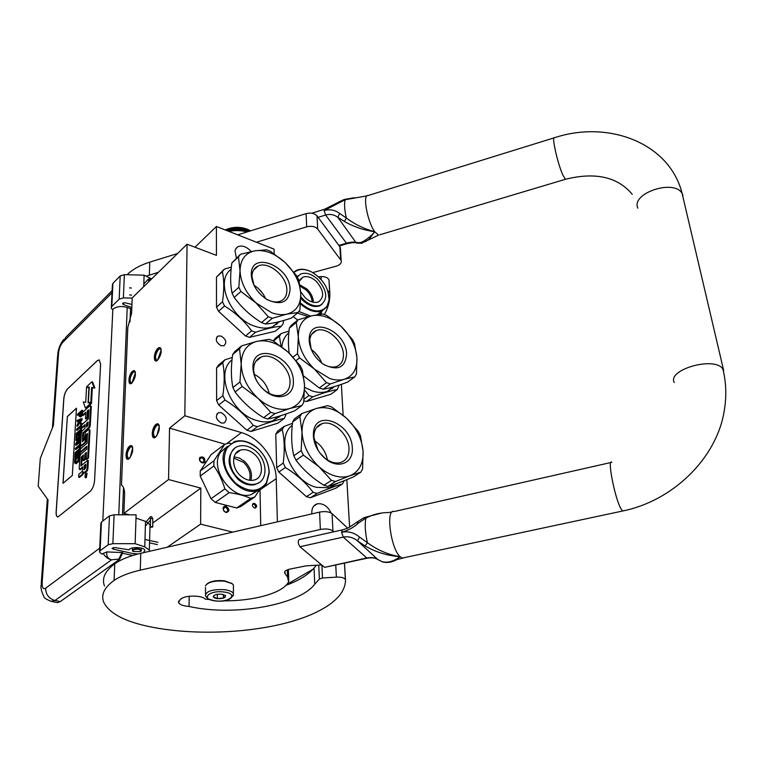 <?xml version="1.0" encoding="UTF-8"?>
<svg xmlns="http://www.w3.org/2000/svg" width="764" height="764" viewBox="0 0 764 764"><rect width="100%" height="100%" fill="white"/><g stroke="black" fill="none" stroke-linecap="round" stroke-linejoin="round"><path stroke-width="1.15" d="M204.886 462.029C203.558 463.423 202.011 463.232 200.254 461.456L199.414 459.699L199.738 457.502C203.386 456.127 205.096 457.626 204.886 462.029M203.73 461.8L202.928 462.401L200.321 461.37L199.633 459.517L200.731 457.865C203.234 458.037 204.227 459.345 203.73 461.8M226.048 512.577L223.89 511.03L223.059 508.623C223.231 506.752 224.215 505.949 226.02 506.226C229.83 509.321 229.84 511.431 226.048 512.577M225.552 512.081L223.957 510.935L223.346 509.168L224.54 507.391L225.523 507.401C227.978 508.967 228.312 510.533 226.526 512.081L225.552 512.081M122.45 514.802L123.51 487.642M130.014 321.845L130.51 309.028L131.809 307.768M184.831 415.759L169.551 428.136L168.538 479.544L123.873 513.437L124.57 495.292C124.704 489.905 123.672 486.515 121.476 485.111L127.798 327.498L131.609 313.116L132.191 297.941L187.065 244.222L184.831 415.759L241.405 432.596C259.76 437.724 276.024 459.269 276.224 478.694L277.389 521.831M194.992 247.221L216.413 226.478L216.441 255.357L187.065 244.222M274.18 253.743L274.047 249.14L216.413 226.478M321.472 314.166L321.377 312.209M349.587 527.141L346.846 479.649M343.132 415.244L341.355 384.349M312.266 569.638L287.073 584.317M168.538 479.544L200.827 488.11L200.617 524.142L167.23 547.225M200.617 524.142L232.762 532.116M200.827 488.11L152.771 523.015M123.873 513.437L129.584 514.831M236.391 258.041L235.006 250.793L235.952 248.453L238.129 246.6C242.427 245.139 246.782 246.782 251.194 251.528M311.903 513.876L311.798 512.692C311.788 507.936 313.632 504.985 317.318 503.82C323.086 503.113 327.699 506.179 331.165 513.007M155.942 424.421C151.329 427.907 150.957 441.143 155.617 437.084L156.773 435.824L159.342 426.331C158.864 423.772 157.737 423.132 155.942 424.421L157.69 423.762C160.373 426.961 159.676 431.402 155.617 437.084L153.908 437.724C151.215 434.554 151.883 430.122 155.942 424.421M129.603 446.157C125.239 449.452 124.733 462.449 129.135 458.601L130.157 457.502L132.707 447.742C132.22 445.527 131.188 445.001 129.603 446.157L131.169 445.555C133.738 448.669 133.06 453.023 129.135 458.601L127.607 459.183C125.029 456.089 125.697 451.744 129.603 446.157M157.909 348.336C153.449 352.08 153.096 364.428 157.604 360.159L161.223 349.912C160.793 347.458 159.686 346.932 157.909 348.336L159.829 347.582C162.159 350.571 161.414 354.763 157.604 360.159L155.722 360.904C153.383 357.944 154.108 353.751 157.909 348.336M131.952 382.984L130.252 383.671C128.008 380.768 128.715 376.662 132.392 371.352C128.161 374.885 127.674 387.033 131.952 382.984L135.429 372.67C134.989 370.521 133.977 370.082 132.392 371.352L134.12 370.645C136.355 373.567 135.639 377.683 131.952 382.984L131.246 383.079C129.278 380.548 129.899 376.948 133.108 372.307L134.817 371.753M221.283 412.656C226.746 416.151 227.643 419.617 223.967 423.036L221.321 423.017C215.849 419.531 214.942 416.074 218.58 412.636L221.283 412.656M221.035 336.045C226.134 339.321 227.109 342.549 223.967 345.739L221.073 345.71C215.964 342.444 214.98 339.216 218.093 336.026L221.035 336.045M297.74 320.068L293.128 316.592M260.725 525.67L260.008 489.457M254.555 507.984L255.482 507.993C257.201 506.484 256.866 504.956 254.469 503.4L253.533 503.39C251.824 504.899 252.158 506.436 254.555 507.984M169.551 428.136L225.074 444.218M155.818 436.903L154.93 437.075C152.571 434.296 153.163 430.418 156.706 425.433L158.52 424.946M159.189 425.558L158.243 424.86M129.364 458.4L128.61 458.534C126.356 455.831 126.929 452.03 130.348 447.141L132.01 446.692M132.592 447.198L131.723 446.615M157.537 360.226L156.735 360.312C154.691 357.714 155.331 354.057 158.654 349.32L160.516 348.718M161.108 349.263L160.335 348.661M135.343 372.202L134.626 371.686M255.348 508.022C255.94 506.284 255.31 504.966 253.476 504.068L252.674 504.03M106.912 551.923C106.158 555.982 107.695 558.618 111.506 559.84C107.972 558.952 105.203 556.803 103.197 553.394L106.912 551.923L122.794 552.573L119.661 559.238L60.337 601.564L57.491 602.634L56.269 602.395M60.337 601.564L54.951 600.504L111.506 559.84L118.869 559.057L122.001 552.391M103.197 553.394L102.195 554.129L100.304 552.916L99.521 552.076L100.084 550.749L108.182 544.78L112.871 543.672L135.142 543.701L144.759 546.852L149.343 549.994L149.448 551.321M111.334 307.176L112.403 284.991L112.919 283.32L120.206 275.938L124.37 274.648L123.376 297.893L132.182 298.113M123.376 297.893L119.165 299.163L111.811 306.45L111.286 308.102L112.47 309.621L112.852 309.239L102.796 521.01M130.864 308.685L127.216 307.443C121.256 305.829 116.472 306.431 112.852 309.239M122.612 303.537L123.52 304.645L131.828 307.472M122.593 303.881L122.908 303.146L125.124 302.773L131.943 304.454M99.549 551.341L100.896 523.416L101.459 522.041L109.472 515.891L114.103 514.764L136.107 514.86L136.002 518.116L145.504 521.373L150.03 524.629L149.983 526.434M132.726 555.476L122.67 553.298M112.088 548.208L113.11 549.087L132.898 553.566L138.093 553.967M143.431 552.706L144.883 550.281C143.947 546.967 130.892 546.566 128.992 549.803L114.877 547.559L112.079 548.485M124.37 274.648L144.1 275.183L151.625 278.908M67.786 388.589C65.609 391.034 64.271 394.386 63.784 398.665L56.125 511.956C55.982 515.07 56.574 516.741 57.892 516.989L90.171 491.386C92.625 488.95 94.087 485.302 94.574 480.441L100.619 364.017L99.139 359.873L97.162 360.742L67.853 388.609C65.675 391.053 64.348 394.405 63.861 398.684L56.202 511.976C56.059 514.86 56.565 516.521 57.73 516.97M99.702 548.16L45.62 588.232C43.176 589.541 42.02 587.688 42.154 582.665L48.065 499.942L38.2 486.238L40.32 458.381L53.384 425.443L58.561 353.016C59.086 348.556 60.499 344.975 62.801 342.272L112.021 292.765M144.1 275.183L143.718 286.653M135.142 543.701L136.002 518.116M99.291 359.92L97.238 360.761L67.853 388.609M85.807 477.739L86.37 477.586L87.067 473.241L86.408 473.069M84.279 473.107L87.125 471.006L87.87 469.153L88.347 460.568L87.583 460.367L80.936 465.964L81.318 457.178L83.4 454.943L83.085 460.491L84.632 459.174L84.947 453.625L86.389 452.431L86.141 459.193L87.726 457.846L89.264 430.084L88.672 429.425L85.32 432.376L84.279 439.644L82.445 441.688L82.713 433.14L88.786 427.343L89.522 425.51L90.582 406.305L89.99 405.674L82.493 412.474L82.321 415.349L85.855 412.159L85.472 418.815L87 417.45L87.373 410.793L88.901 409.838L88.395 418.873L81.767 424.794L81.595 427.706L85.148 424.555L84.928 428.403L82.025 430.972L81.299 432.787L80.583 444.887L81.165 445.565L84.966 442.26L85.998 435.108L87.459 433.436L87.029 443.244L80.344 449.041L80.163 452.021L86.867 446.233L86.695 449.232L80.65 454.437L79.914 456.261L79.189 468.618L79.771 469.335L82.722 466.842L82.55 469.889L81.805 471.732L78.864 474.205L78.682 477.252L82.054 474.425L83.152 471.674L83.61 472.935L86.37 470.815L87.115 468.953L87.583 460.367M78.682 477.252L79.437 477.443L82.808 474.625L83.715 472.964M80.182 469.631L82.674 467.721M80.163 452.021L80.917 452.221L86.819 447.131M81.567 445.87L85.711 442.461L86.743 435.318L87.545 434.172M81.595 427.706L82.34 427.916L85.09 425.462M85.472 418.815L86.217 419.025L87.736 417.66L88.118 411.003L88.882 410.316M82.321 415.349L83.056 415.559L85.807 413.085M83.009 441.2L83.725 432.672L89.531 427.553L90.267 425.72L91.327 406.515L90.362 405.56M86.141 459.193L86.895 459.393L88.481 458.047L90.009 430.294L89.035 429.311M83.085 460.491L83.839 460.692L85.387 459.374L85.702 453.826L86.475 453.157M81.605 465.448L82.063 457.378L83.352 455.831M88.385 402.217L91.527 402.848L92.358 387.682L94.87 388.055L92.654 382.01L91.919 381.79L86.599 386.737L89.245 387.119L88.385 402.217L90.782 402.628L91.623 387.463L94.144 387.835L91.919 381.79M86.599 386.737L89.235 387.233M88.815 402.934L88.844 402.351M85.434 408.1L86.17 408.31L91.489 403.478L88.07 402.809L88.93 387.701L86.561 387.358L85.702 402.37L83.286 401.959L85.434 408.1L90.754 403.268M79.332 414.26L78.119 415.349L77.393 415.148L79.389 413.334L79.294 416.39L80.64 416.943L82.397 414.059M82.531 412.436L82.646 410.478L81.91 410.268L77.441 414.327L77.393 415.148M76.734 425.94L77.47 426.15L82.092 419.923L82.159 418.815L81.423 418.615L77.069 420.458L77.021 421.279L78.129 420.802L77.957 423.542L76.734 425.94L81.356 419.713L81.423 418.615M77.021 421.279L78.09 421.336M80.44 427.391L77.221 430.275L76.476 430.065L80.497 426.484L80.363 428.699L81.108 428.9L81.633 427.716M81.805 424.765L81.901 423.227L80.678 423.447L80.545 425.653L76.534 429.244L76.476 430.065M81.366 432.328L81.519 429.578L80.783 429.378L76.276 433.379L75.97 438.364L76.715 438.574L77.536 433.904L78.272 433.255M77.536 433.904L76.801 433.704L78.329 432.338L78.109 435.948L79.427 435.642L79.647 432.032L78.902 431.832L80.153 430.724L79.905 434.888L81.194 434.62M78.071 442.06L81.051 437.027M78.711 438.651L76.591 440.513L75.856 440.312L79.79 436.846L75.646 443.798L75.569 445.049L76.305 445.25L80.793 441.325M79.303 446.615L76.056 449.452L75.311 449.251L79.36 445.718L79.227 447.971L80.449 447.752L80.602 445.269M80.382 449.012L79.637 448.678L75.101 452.622L74.796 457.693L76.114 457.388L76.371 453.157L77.116 452.517M76.371 453.157L75.626 452.966L77.174 451.629L76.954 455.296L77.699 455.497L78.281 454.991L78.491 451.323L77.747 451.123L79.007 450.034L78.759 454.274L80.086 453.969L80.201 452.03M79.981 455.802L79.275 454.905L74.719 458.82L74.566 462.85L75.827 463.681L78.625 461.561L79.762 458.83M72.322 475.428L76.467 408.186L67.356 416.542L62.982 483.325L72.322 475.428M85.845 473.231L85.157 477.567L85.845 473.231M88.118 411.003L87.373 410.793M87.736 417.66L87 417.45M88.481 458.047L87.726 457.846M85.702 453.826L84.947 453.625M85.387 459.374L84.632 459.174M91.527 402.848L90.782 402.628M92.358 387.682L91.623 387.463M94.87 388.055L94.144 387.835M82.321 414.518L81.586 414.308L81.91 410.268M81.996 415.329L81.261 415.119L81.586 414.308M81.595 416.084L80.86 415.874L81.261 415.119M81.299 416.476L80.86 415.874M80.917 416.829L80.182 416.619L80.564 416.275M82.416 413.744L81.719 413.544M82.092 419.923L81.356 419.713M81.586 428.47L80.85 428.27L81.156 423.017M80.363 428.699L80.85 428.27M77.288 438.068L76.543 437.858L76.801 433.704M75.97 438.364L76.543 437.858M81.194 434.573L80.487 434.382L80.783 429.378M79.905 434.888L80.487 434.382M79.427 435.642L78.692 435.442L78.902 431.832M78.109 435.948L78.692 435.442M81.127 435.69L80.421 435.499L75.903 439.481L75.856 440.312M81.051 436.941L80.344 436.75L80.421 435.499M80.85 440.436L80.144 440.245L76.285 443.626L80.344 436.75M80.803 441.277L80.086 441.086L80.144 440.245M75.569 445.049L80.086 441.086M80.449 447.752L79.704 447.551L80.019 442.203L79.408 444.877L75.359 448.411L75.311 449.251M79.227 447.971L79.704 447.551M80.736 442.404L80.019 442.203M76.114 457.388L75.369 457.197L75.626 452.966M74.796 457.693L75.369 457.197M80.086 453.969L79.341 453.768L79.637 448.678M78.759 454.274L79.341 453.768M78.281 454.991L77.527 454.79L77.747 451.123M76.954 455.296L77.527 454.79M79.781 458.495L79.074 458.314L79.275 454.905M79.685 459.307L78.931 459.107L79.074 458.314M79.456 460.043L78.702 459.842L78.931 459.107M79.026 460.94L78.281 460.749L78.702 459.842M78.625 461.561L77.871 461.361L78.281 460.749M78.129 462.115L77.374 461.924L77.871 461.361M76.677 463.366L75.922 463.165L77.374 461.924M76.199 463.633L75.445 463.442L75.922 463.165M67.356 416.542L63.068 483.249M76.457 408.282L67.433 416.561M86.485 475.361L84.957 476.851L85.702 474.902L85.052 475.046L86.571 473.776L86.198 475.256M84.021 469.86L84.269 465.534L85.855 464.197L85.644 468.046L84.021 469.86M86.456 427.047L86.676 423.189L88.108 421.976L88.041 425.195L86.456 427.047M79.953 412.818L81.385 411.519L81.118 414.604L80.048 415.836L79.953 412.818L81.328 412.445M78.348 423.065L78.501 420.592L81.003 419.503L78.348 423.065M78.482 458.811L77.431 461.064L75.321 462.468L75.254 459.174L78.635 456.251L78.482 458.811M86.065 475.934L85.539 475.81M85.501 476.402L84.985 476.268M84.833 469.182L85.033 465.734L84.269 465.534M85.033 465.734L85.807 465.075M87.249 426.341L87.411 423.399L86.676 423.189M87.411 423.399L88.185 422.721M80.449 415.597L79.8 415.406M80.545 415.511L80.688 413.028M79.16 421.976L79.227 420.802L78.501 420.592M79.227 420.802L80.421 420.286M75.837 462.382L75.159 462.21M75.903 462.354L75.092 461.723M75.846 461.914L75.999 459.374L75.254 459.174M75.999 459.374L78.587 457.139M86.427 475.6L85.94 475.475M152.026 526.606L152.762 527.007L150.432 527.227L152.026 526.606M129.479 287.875L131.456 288.047M140.958 551.054C139.822 549.01 137.233 548.638 133.184 549.937L133.146 551.503L140.48 551.598L141.321 550.749L140.805 551.341M141.321 550.749L141.321 550.175C139.182 548.409 136.374 548.199 132.879 549.536L132.373 550.691L132.917 551.302M231.979 583.515L224.244 580.764C216.308 580.096 210.52 581.175 206.882 584.011M233.45 586.933L233.431 585.09L232.16 583.658L224.501 581.175C214.378 580.497 208.009 582.063 205.392 585.883M223.909 592.005C208.944 589.961 200.006 599.282 215.171 600.819C229.754 602.844 239.142 593.695 223.909 592.005M221.703 594.239C217.234 593.953 214.436 594.64 213.309 596.302C213.194 597.448 214.531 598.231 217.329 598.642C223.69 598.747 226.287 597.649 225.113 595.328L221.703 594.239M214.273 595.28L213.433 596.865L217.358 598.556L223.413 598.078L225.59 595.901L224.998 595.251M217.358 598.556L217.348 594.306M223.413 598.078L223.403 594.564M265.49 324.003L261.489 322.58C250.611 315.828 241.51 307.453 234.195 297.435L232.122 293.252C230.241 284.638 230.155 274.534 231.864 262.959L240.44 254.307L255.052 250.783L266.646 249.828L270.532 251.346L285.067 262.453L296.728 275.938L298.762 279.958L300.777 293.567L299.956 309.773L298.161 312.457L291.275 318.111C280.99 321.568 272.395 323.535 265.49 324.003L272.356 318.273L268.345 316.831L261.489 322.58M268.345 316.831L256.083 302.983L271.688 312.734C277.179 314.682 282.222 315.15 286.825 314.147L272.356 318.273M245.521 335.979L251.633 330.85L255.615 332.235L249.494 337.354L245.521 335.979L218.542 311.292L216.508 307.147L216.47 277.112L224.358 269.109L231.33 267.171M253.543 270.074L258.098 266.006C254.106 267.858 252.072 271.392 251.967 276.597L254.135 285.631M265.232 298.399L266.225 299.011C271.526 301.981 276.281 302.697 280.474 301.15C284.8 299.24 286.93 295.496 286.872 289.938C286.977 276.301 268.489 260.81 258.098 266.006M253.944 285.211C259.216 288.505 263.102 292.984 265.624 298.648M251.299 274.954L251.299 274.696C250.516 250.124 290.263 265.929 290.053 289.537C288.744 302.42 281.104 305.781 267.152 299.622C257.458 293.261 252.177 285.039 251.299 274.954M276.883 323.22L276.912 324.308M283.539 320.527L283.186 323.554L281.372 326.238L275.221 331.28L249.494 337.354M251.633 330.85C244.48 321.042 235.446 312.753 224.54 305.982L222.486 301.828C224.234 290.024 224.196 279.977 222.372 271.688L216.47 277.112M222.486 301.828L216.508 307.147M222.372 271.688L224.358 269.109M279.672 321.568L272.614 326.744C267.495 328.692 261.651 328.549 255.081 326.314C230.375 318.75 214.598 280.627 231.1 269.348M224.54 305.982L218.542 311.292M281.372 326.238C274.801 326.667 266.225 328.673 255.615 332.235M262.692 293.424L258.719 288.849M255.625 268.212L255.128 268.002M298.161 312.457L286.825 314.147C296.251 311.521 300.901 304.664 300.777 293.567C299.937 282.279 294.703 271.908 285.067 262.453C275.069 253.438 265.06 249.551 255.052 250.783C245.359 252.836 240.354 259.483 240.03 270.714L238.463 256.885L240.44 254.307M240.918 291.495L238.826 287.283L240.03 270.714C240.593 282.355 245.941 293.118 256.083 302.983L240.918 291.495L234.195 297.435M238.463 256.885L231.864 262.959M238.826 287.283L232.122 293.252M258.423 288.572L262.931 293.758M267.763 418.987L263.59 417.698C252.235 410.679 242.732 402.122 235.092 392.027L232.924 387.587C230.957 377.951 230.862 366.94 232.648 354.563L234.71 351.621L241.605 345.882L256.847 341.365L268.909 339.302L272.958 340.706L288.114 352.137L300.262 365.813L302.391 370.062L304.53 385.046L303.69 402.513L301.828 405.569L294.618 410.86C283.912 414.947 274.954 417.66 267.763 418.987L274.944 413.63L270.762 412.321L263.59 417.698M270.762 412.321L257.974 398.283C263.083 402.867 268.508 406.066 274.247 407.909C279.977 409.666 285.239 409.848 290.034 408.444L274.944 413.63M246.896 430.218L253.285 425.424L257.439 426.675L251.031 431.45L246.896 430.218L218.733 405.016L216.613 400.642L216.575 367.923L218.647 364.991L224.797 359.873L232.275 357.447M253.638 369.423L253.648 369.728C254.164 377.951 258.031 384.999 265.232 390.872C271.144 395.131 276.73 396.506 281.983 394.978C287.388 392.925 290.072 388.513 290.034 381.742C290.081 367.608 272.49 352.271 261.364 356.941C256.389 358.937 253.82 363.091 253.638 369.423L252.951 367.637C252.206 340.935 293.538 355.632 293.357 381.351C294.417 395.771 278.889 401.864 265.843 391.493C257.821 384.961 253.524 377.12 252.951 367.981L252.951 367.637M254.231 374.274C262.033 378.457 267.028 384.827 269.224 393.374M279.595 416.055L279.624 416.953M286.328 413.868L284.256 418.471L277.829 423.199L251.031 431.45M253.285 425.424C245.817 415.549 236.391 407.088 224.998 400.04L222.859 395.637C224.683 383.012 224.635 372.068 222.725 362.804L216.575 367.923M222.859 395.637L216.613 400.642M222.725 362.804L224.797 359.873M280.98 415.626L272.691 420.859C267.897 422.368 262.625 422.263 256.876 420.553C230.986 413.868 214.55 373.013 231.998 359.854M224.998 400.04L218.733 405.016M284.256 418.471C277.437 419.722 268.498 422.454 257.439 426.675M259.75 358.24L259.206 357.991M301.828 405.569L290.034 408.444C299.841 404.939 304.674 397.146 304.53 385.046C303.633 372.784 298.161 361.821 288.114 352.137C277.695 342.969 267.276 339.378 256.847 341.365C246.743 344.23 241.519 351.803 241.195 364.094L239.543 348.823L241.605 345.882M242.121 386.45L239.934 381.981L241.195 364.094C241.787 376.767 247.374 388.169 257.974 398.283L242.121 386.45L235.092 392.027M239.543 348.823L232.648 354.563M239.934 381.981L232.924 387.587M266.388 482.886L269.071 472.544C268.823 463.538 265.146 455.573 258.041 448.659C245.588 438.775 235.264 438.555 227.061 448C221.474 459.661 224.349 471.417 235.694 483.278C248.481 492.675 258.709 492.541 266.388 482.886M257.182 490.526C261.202 489.38 264.296 487.021 266.483 483.45L269.224 472.897C268.966 463.71 265.213 455.592 257.965 448.535C250.267 441.783 242.513 439.443 234.691 441.506L226.354 447.866C214.216 463.949 238.206 497.144 257.182 490.526L251.346 494.537C232.38 501.174 208.534 468.16 220.672 452.107L227.491 446.319M258.748 490.01L251.346 494.537M200.244 470.977L211.074 454.628L224.692 444.39L213.91 460.816L200.244 470.977L200.216 476.067L213.91 465.954C218.695 472.754 222.362 480.394 224.893 488.893L211.017 498.73L200.216 476.067M241.806 504.813L240.765 506.513L236.668 507.993L215.238 502.416L229.171 492.637L224.893 488.893M215.238 502.416L211.017 498.73M236.668 507.993L250.735 498.386C244.776 495.693 237.585 493.773 229.171 492.637M240.765 506.513L254.842 496.915L250.735 498.386M254.842 496.915L259.779 489.571M230.738 443.397L228.847 443.091L224.692 444.39M213.91 465.954L213.91 460.816M249.589 480.279C251.146 473.814 249.131 467.826 243.535 462.306L233.746 458.123M250.898 480.394C252.55 473.527 250.411 467.157 244.461 461.294L239.399 458.047L234.061 456.843M240.736 475.934C231.301 468.093 231.301 452.364 240.536 450.072C245.158 448.869 249.771 450.225 254.383 454.131C263.752 461.962 263.819 477.786 254.288 480.012C249.78 481.091 245.263 479.735 240.736 475.934M234.663 448.325C226.249 456.987 227.395 467.358 238.101 479.42C243.792 484.195 249.475 485.894 255.128 484.548L259.158 482.561M238.922 478.847C244.614 483.612 250.296 485.331 255.959 483.975C268.021 481.196 267.935 461.217 256.131 451.343C250.296 446.396 244.461 444.686 238.616 446.224C227.013 449.137 227.013 468.953 238.922 478.847M300.605 303.069C311.836 312.419 320.66 313.441 327.097 306.135L329.074 300.004C328.883 288.267 323.019 278.898 311.473 271.879C304.33 268.47 298.552 268.67 294.15 272.471M300.538 303.976C308.226 310.709 315.408 313.001 322.083 310.843L327.154 306.698L329.179 300.443L328.042 291.619M311.893 272.099L311.215 271.736C305.781 269.062 300.94 268.556 296.718 270.246L293.834 272.07M321.606 311.234L317.986 314.587M310.671 316.067L298.886 311.502M297.406 313.078L308.398 316.649M319.935 314.329L322.312 310.747M312.17 301.971C311.874 297.616 309.869 293.624 306.163 289.986L300.061 286.194M313.383 302.277C313.202 297.521 311.072 293.128 306.985 289.088L299.841 284.857M299.144 281.477L302.916 277.16C307.08 275.756 311.531 277.141 316.277 281.333C323.974 290.406 324.69 297.282 318.416 301.961C314.329 303.289 309.936 301.904 305.237 297.779L300.682 291.772M300.825 298.313L303.002 300.605C308.923 305.781 314.453 307.529 319.591 305.858L322.112 304.282M300.835 296.766L303.766 299.966C309.687 305.151 315.217 306.908 320.364 305.237C328.291 299.335 327.403 290.664 317.69 279.232C311.702 273.932 306.077 272.175 300.815 273.97L297.253 276.902M297.148 276.711L298.352 275.594M319.285 387.959L326.457 382.659L330.325 383.958L323.143 389.239L319.285 387.959L303.614 375.993M326.457 382.659L314.539 369.184L329.695 378.495C334.995 380.252 339.827 380.51 344.182 379.288L330.325 383.958M304.053 399.209L308.981 395.571L312.82 396.822L306.412 401.539L303.891 400.775M296.26 322.523L289.346 328.148L291.16 325.416L298.075 319.791L296.26 322.523L298.313 336.819C299.173 348.728 304.578 359.519 314.539 369.184L299.564 357.886L297.454 353.656L298.313 336.819C298.294 325.292 302.888 318.263 312.084 315.723L322.962 314.042L326.715 315.437L341.059 326.362L352.414 339.493L354.467 343.533L356.931 357.581L356.444 374.045L354.802 376.872L347.62 382.096C337.678 385.839 329.523 388.227 323.143 389.239M309.764 340.161L311.234 349.425C316.095 352.93 319.591 357.476 321.73 363.072L322.981 363.912C327.899 366.911 332.397 367.79 336.485 366.529C341.298 364.657 343.609 360.57 343.408 354.295C343.112 340.954 326.467 326.218 316.392 330.535C312.495 332.073 310.279 335.281 309.764 340.161L309.229 338.194C310.385 315.484 346.216 331.07 346.579 353.913C345.5 367.646 337.946 371.208 323.936 364.609C315.093 358.411 310.174 350.428 309.181 340.668L309.229 338.194M332.321 387.663L332.369 388.637M339.111 385.113L337.277 389.592L330.86 394.253L306.412 401.539M281.018 346.254L279.395 336.236L273.483 341.04M279.395 336.236L281.219 333.515L275.05 338.538L273.378 340.973M281.219 333.515L289.012 331.032M334.556 386.555L327.135 391.454C322.694 392.887 317.757 392.725 312.314 390.977L304.588 387.358M281.868 346.894C282.489 340.744 284.81 336.055 288.84 332.817M308.981 395.571L304.588 390.041M337.277 389.592C331.213 390.547 323.067 392.954 312.82 396.822M319.658 358.65L314.978 352.567M354.802 376.872L344.182 379.288C353.111 376.174 357.361 368.945 356.931 357.581C355.814 346.035 350.523 335.635 341.059 326.362C331.261 317.566 321.606 314.023 312.084 315.723L298.075 319.791M299.564 357.886L296.136 360.56M289.241 353.197C288.104 345.634 288.143 337.287 289.346 328.148M297.454 353.656L293.08 357.094M314.739 352.338L319.82 358.937M327.937 486.401L323.917 485.264C312.657 478.312 303.356 469.956 296.002 460.195L293.806 455.745C291.437 445.708 291.046 434.439 292.622 421.938L294.512 418.844L301.751 413.582L316.334 408.482L327.632 405.655L331.538 406.916L346.484 418.166L358.297 431.459L360.446 435.719L363.072 451.161L362.594 468.905L360.894 472.114L353.36 476.946C343.026 481.339 334.546 484.5 327.937 486.401L335.463 481.53L331.433 480.375L323.917 485.264M331.433 480.375L319.008 466.737C324.012 471.207 329.284 474.263 334.813 475.896C340.324 477.452 345.357 477.404 349.883 475.762L335.463 481.53M306.412 496.657L313.116 492.293L317.117 493.41L310.404 497.756L306.412 496.657L278.822 472.047L276.673 467.654L275.756 434.191L277.666 431.106L284.113 426.407L292.469 423.323M316.544 427.601L322.227 423.59C317.499 425.156 314.758 428.824 314.004 434.601L313.918 437.505L318.082 450.349M319.763 452.823L324.901 458.133C330.258 462.249 335.415 463.729 340.372 462.573C346.312 460.616 349.186 455.841 348.986 448.239C348.623 434.449 332.884 419.866 322.227 423.59M314.271 440.599C321.377 445.183 325.77 451.639 327.45 459.938M313.364 435.919L313.46 432.701C315.179 408.387 351.879 423.275 352.299 447.866C353.77 462.946 338.404 469.669 325.579 458.868C318.177 452.527 314.109 444.877 313.364 435.919M313.116 492.293C305.934 482.743 296.69 474.482 285.392 467.511L283.234 463.089C284.848 450.34 284.514 439.138 282.222 429.492L275.756 434.191M283.234 463.089L276.673 467.654M282.222 429.492L284.113 426.407M337.793 483.154L329.475 487.738L316.592 487.365C290.874 481.444 274.372 438.45 292.259 425.271M285.392 467.511L278.822 472.047M310.404 497.756L335.807 488.206L342.53 483.889C336.255 485.694 327.785 488.864 317.117 493.41M342.53 483.889L344.249 480.699M320.412 424.87L319.896 424.583M360.894 472.114L349.883 475.762C359.156 471.751 363.549 463.547 363.072 451.161C361.869 438.641 356.339 427.639 346.484 418.166C336.284 409.217 326.238 405.99 316.334 408.482C306.775 411.853 302.009 419.847 302.038 432.443L299.87 416.686L301.751 413.582M303.384 455.115L301.169 450.636L302.038 432.443C302.964 445.412 308.618 456.843 319.008 466.737L303.384 455.115L296.002 460.195M299.87 416.686L292.622 421.938M301.169 450.636L293.806 455.745M237.7 234.854L306.097 213.633C310.872 212.497 314.51 213.251 317.022 215.887L317.69 229.057L341.145 260.543C341.747 262.959 340.209 264.802 336.532 266.073L312.791 272.595M317.69 229.057C315.16 226.44 311.492 225.705 306.689 226.832L256.475 242.236M146.096 276.176L158.349 272.337M327.632 290.387L329.838 293.3C330.048 300.644 328.224 307.711 324.366 314.51M317.022 215.887L339.894 246.801L340.457 249.37M127.082 274.715C132.564 269.377 140.127 265.184 149.763 262.138L177.573 253.514M318.416 276.749L321.061 276.578C325.197 276.501 327.832 277.59 328.978 279.844L329.828 293.204M366.93 195.88L345.166 199.719L324.146 210.577L325.626 215.028C329.981 213.796 334.059 214.55 337.831 217.291L344.44 221.464C347.811 223.565 352.739 225.781 359.223 228.121C362.585 229.496 372.803 231.616 374.704 231.721L369.041 239.285L365.631 241.577M338.987 202.775L337.23 202.852L324.624 209.221L324.146 210.577C329.79 208.992 334.957 209.938 339.646 213.414L337.831 217.291L355.871 242.408C353.694 241.825 350.466 242.102 346.207 243.238L338.882 245.435M339.646 213.414L346.35 218.017C354.859 224.387 364.313 228.961 374.704 231.721C370.76 236.744 362.594 242.742 359.577 242.675L355.871 242.408L356.845 243.038C354.907 242.322 351.574 242.56 346.846 243.764L325.626 215.028L318.101 217.348M362.613 242.933L359.577 242.675M344.44 221.464L346.35 218.017C344.488 209.775 344.087 203.682 345.166 199.719L343.896 199.605L337.736 202.508M357.027 243.095L361.439 243.277L378.562 235.14L374.704 231.721C367.35 221.741 362.298 193.827 368.086 195.527L553.938 137.912M390.27 561.635L396.774 559.659L400.107 556.669C388.656 554.884 377.75 550.242 367.398 542.726L359.605 537.13C354.162 532.594 348.145 530.961 341.556 532.231C348.136 530.502 353.856 527.37 358.727 522.843L365.803 518.173C372.727 514.468 380.252 512.587 388.379 512.558L392.199 511.956M325.063 567.26L366.348 558.064C371.323 557.176 375.086 557.634 377.645 559.429L382.048 561.645C387.568 563.154 393.584 561.492 400.107 556.669C387.606 555.8 375.945 552.238 365.135 545.993L367.398 542.726C365.221 532.89 364.686 524.706 365.813 518.173L363.769 517.83L356.922 522.118M382.048 561.645L383.308 562.113M365.135 545.993L357.466 540.826L378.018 559.697M359.605 537.13L357.466 540.826C353.121 537.398 348.384 536.156 343.256 537.111L341.556 532.231L342.434 529.853L346.044 528.755C346.168 529.242 349.625 527.17 356.416 522.547L358.727 522.843M342.062 529.939L299.202 539.556C297.74 541.084 297.979 543.481 299.927 546.747L324.299 567.136M321.921 565.15L322.503 577.985L336.38 577.126C341.107 576.973 344.096 577.727 345.357 579.399L345.519 580.01C345.338 591.069 337.144 601.02 320.918 609.853C282.995 630.787 207.264 638.179 150.919 626.957C125.076 621.753 109.357 613.521 103.742 602.261C100.81 594.784 104.257 587.506 114.075 580.439C120.282 576.171 129.011 572.742 140.261 570.154L320.364 529.481C325.894 528.497 330.086 528.994 332.932 530.97L333.839 531.782M178.604 601.029L178.575 602.615C179.836 604.725 183.331 606.014 189.061 606.463C234.328 616.749 299.44 604.811 314.73 584.231L319.371 579.016L322.503 577.985M178.575 602.615L180.247 599.368L181.574 598.537C186.664 594.975 202.345 595.414 205.315 599.177L209.116 599.473M284.666 571.883L284.705 573.105L287.579 577.192L288.582 581.881C282.546 593.628 252.263 601.144 223.518 600.838M284.705 573.105C284.151 571.434 285.803 570.116 289.671 569.151L305.877 565.895L321.634 564.911M314.73 584.231L314.052 567.977L316.43 565.236M286.089 585.291C298.953 580.554 308.274 574.776 314.052 567.977M189.061 606.463L189.166 596.283M104.477 586.036C101.583 578.396 105.012 570.975 114.772 563.775C120.941 559.429 129.603 555.944 140.777 553.317L319.581 512.109C325.072 511.116 329.236 511.632 332.063 513.647L347.63 528.096M344.459 563.087L345.519 579.933M250.105 231.005L249.675 230.833C241.921 227.987 233.975 227.777 225.848 230.193M246.953 231.979C241.099 230.308 235.102 230.117 228.971 231.416M260.018 489.791L276.224 478.694M226.746 443.607L241.405 432.596M119.661 559.238L118.869 559.057M45.62 588.232C45.802 594.583 48.915 598.67 54.951 600.504L51.026 601.383M57.491 602.634L52.124 601.583C46.862 599.788 44.092 598.078 43.825 596.455C41.447 591.584 40.559 587.736 41.151 584.928L42.154 582.665M127.216 307.443L118.764 514.783M52.439 427.84L57.606 355.833L58.561 353.016M120.206 275.938L119.165 299.163M112.919 283.32L111.811 306.45M123.52 304.645L123.596 302.783M113.11 549.087L113.177 547.587M101.459 522.041L100.084 550.749M109.472 515.891L108.182 544.78M114.103 514.764L112.871 543.672M144.759 546.852L145.504 521.373M112.127 290.606L65.838 337.277L62.801 342.272M87.87 469.153L87.115 468.953M87.125 471.006L86.37 470.815M84.804 472.954L84.04 472.763M82.808 474.625L82.054 474.425M80.526 469.535L79.771 469.335M87.02 434.64L86.265 434.429M86.743 435.318L85.998 435.108M86.447 440.637L85.692 440.427M85.711 442.461L84.966 442.26M81.91 445.765L81.165 445.565M91.327 406.515L90.582 406.305M90.267 425.72L89.522 425.51M89.531 427.553L88.786 427.343M83.725 432.672L82.99 432.462M83.457 433.341L82.713 433.14M90.009 430.294L89.264 430.084M82.34 456.7L81.586 456.5M82.063 457.378L81.318 457.178M86.38 475.666L85.663 475.485M150.432 527.036L150.47 518.928L152.055 518.307L152.781 518.899M150.451 518.794L150.212 516.98L151.377 516.54M129.622 294.942L131.618 295.114M148.674 280.894L148.12 279.299L149.085 278.784L150.412 280.101M148.674 281.801L148.674 280.694L149.878 279.949M224.54 589.693C212.172 589.168 205.822 591.231 205.468 595.872L207.97 598.9L214.99 600.934C226.001 602.042 232.17 599.587 233.498 593.561C232.409 591.661 229.429 590.371 224.54 589.693M233.354 595.681L233.431 585.09M339.894 246.801L340.677 259.712M306.097 213.633L306.689 226.832M149.362 275.088L149.763 262.138M321.061 276.578L321.214 279.624M682.959 195.25L682.128 193.483C669.512 142.648 608.001 119.919 554.502 137.74C551.216 135.075 557.701 164.021 562.944 175.233L565.446 179.282L379.756 234.787M723.699 370.588L682.128 193.483C674.192 178.614 630.615 193.368 637.844 208.18M623.663 510.782L622.66 511.001C672.463 500.993 716.078 458.935 724.062 411.901C726.707 397.184 726.316 382.888 722.878 369.031C714.961 355.948 666.991 369.556 674.24 382.554M610.866 462.526L394.157 511.536C385.457 508.127 390.662 548.638 400.107 556.669L402.37 558.073L622.66 511.001L621.275 509.301C615.201 499.962 606.807 457.741 611.859 462.296M347.047 243.697L339.312 246.018M377.874 559.611L382.678 561.96C387.252 563.087 391.951 562.323 396.774 559.659L404.404 557.644M299.927 546.747L343.256 537.111L367.064 558.207M318.76 565.083L319.371 579.016M288.773 581.414L288.4 569.476M285.029 573.573L284.962 571.396M332.063 513.647L332.932 530.97M319.581 512.109L320.364 529.481M140.261 570.154L140.777 553.317M114.075 580.439L114.772 563.775M335.759 564.959L336.38 577.126M249.752 231.11C242.131 228.321 234.29 228.064 226.211 230.336M248.797 231.406C241.777 229.066 234.567 228.837 227.185 230.718M238.129 246.6L235.713 248.844M317.318 503.82L313.717 506.121M218.58 412.636L216.871 413.983M216.661 337.258L218.093 336.026M253.533 503.39L252.76 503.915M224.54 507.391L223.709 507.964M200.731 457.865L199.939 458.467M47.33 498.93L41.246 583.677M150.03 524.629L149.343 549.994M57.72 354.276C58.36 348.718 60.318 343.8 63.593 339.512M85.157 477.567L85.921 477.767M83.61 472.935L84.374 473.126M79.494 469.449L80.249 469.65M80.869 445.689L81.624 445.889M151.53 516.559L152.781 518.708L152.762 527.007M145.59 525.938L150.46 520.112M146.296 521.669L149.82 517.438M157.422 544.617L149.534 542.879M157.909 542.335L144.979 539.489M143.804 283.931L147.92 279.519M150.661 279.863L149.305 278.764M132.401 550.061L132.468 547.979M141.321 550.175L141.378 548.094M231.521 583.133L232.16 583.658M205.497 587.411L205.478 594.058M214.035 595.643L213.309 596.302M251.967 276.597L251.299 274.696M266.225 299.011L267.152 299.622M272.614 326.744L278.535 321.854M255.73 361.487L261.364 356.941M265.232 390.872L265.843 391.493M272.691 420.859L278.898 416.256M251.49 498.204L237.423 507.802M235.522 453.759L240.536 450.072M255.128 484.548L255.959 483.975M322.083 310.843L317.299 314.701M299.966 279.672L302.916 277.16M319.591 305.858L320.364 305.237M311.693 334.25L316.392 330.535M322.981 363.912L323.936 364.609M327.135 391.454L333.381 386.89M314.004 434.601L313.46 432.701M324.901 458.133L325.579 458.868M329.475 487.738L335.09 484.109M341.145 260.543L340.352 247.631M329.676 292.497L328.978 279.844M632.258 194.333C617.618 176.866 595.357 171.852 565.446 179.282M344.392 199.461L354.353 197.695M324.404 209.288L311.76 213.213M364.476 517.514L381.618 513.016M324.7 567.346L366.73 558.283C371.591 557.386 375.267 557.806 377.75 559.525M287.359 569.839L287.579 577.192M345.357 579.399L344.459 563.097M247.364 229.248C239.896 226.478 232.523 226.707 225.237 229.954M250.707 230.814L247.555 229.324"/></g></svg>
